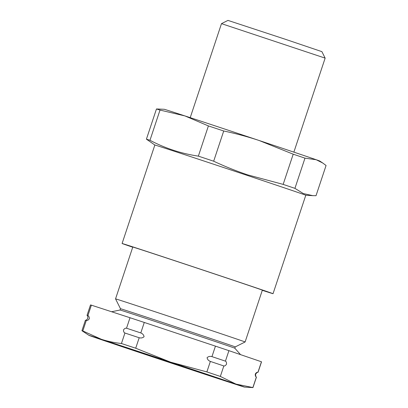 <?xml version="1.0" encoding="UTF-8"?>
<svg xmlns="http://www.w3.org/2000/svg" width="408" height="408" viewBox="0 0 408 408"><rect width="100%" height="100%" fill="white"/><g stroke="black" fill="none" stroke-linecap="round" stroke-linejoin="round"><path stroke-width="0.61" d="M87.893 315.649C88.883 316.093 89.352 317.133 89.311 318.775C88.352 320.122 87.348 320.683 86.297 320.453A90.122 0.383 -161.6 0 0 85.425 320.219A90.122 0.383 -161.6 0 0 85.415 320.219C85.853 320.54 86.659 319.918 87.837 318.357C87.827 316.399 87.557 315.42 87.021 315.42A90.122 0.383 18.4 0 1 87.016 315.415A90.122 0.383 18.4 0 1 87.893 315.649L91.382 305.164A90.122 0.383 -161.6 0 0 90.505 304.929L87.016 315.415M252.955 387.6A90.122 0.383 -161.6 0 0 252.873 387.549L235.916 384.076L220.346 376.431A90.122 0.383 -161.6 0 0 206.871 371.912L170.595 362.151L135.706 348.223A90.122 0.383 -161.6 0 0 121.441 343.51C114.541 342.776 107.87 341.374 101.429 339.308A81.926 0.347 -161.6 0 0 89.021 335.381A81.926 0.347 -161.6 0 0 97.583 338.395A81.926 0.347 -161.6 0 0 162.904 360.32A81.926 0.347 -161.6 0 0 232.07 383.158A81.926 0.347 -161.6 0 0 244.479 387.095L252.945 387.6A90.122 0.383 -161.6 0 0 252.955 387.6L256.443 377.114A90.122 0.383 -161.6 0 0 256.443 377.109A90.122 0.383 -161.6 0 0 256.362 377.069C255.541 376.676 255.184 375.666 255.296 374.029C256.178 372.662 257.065 372.07 257.958 372.264L261.446 361.779L228.919 350.661A90.122 0.383 -161.6 0 0 215.444 346.137L144.279 322.447A90.122 0.383 -161.6 0 0 130.014 317.735L91.382 305.164M211.956 356.623A90.122 0.383 18.4 0 1 225.43 361.146C226.251 361.534 226.608 362.549 226.496 364.186C225.614 365.553 224.726 366.139 223.834 365.95A90.122 0.383 -161.6 0 0 210.36 361.427C208.519 360.708 207.427 359.453 207.075 357.668C208.411 356.449 210.038 356.097 211.956 356.623L215.444 346.137M126.526 328.221A90.122 0.383 18.4 0 1 140.796 332.933C142.632 333.652 143.723 334.907 144.075 336.692C142.739 337.911 141.112 338.257 139.194 337.737A90.122 0.383 -161.6 0 0 124.93 333.025C123.94 332.591 123.471 331.551 123.512 329.904C124.466 328.552 125.47 327.991 126.526 328.221L130.014 317.735M120.477 308.723L120.049 310.019A60.481 0.255 -161.6 0 1 129.214 312.921A60.481 0.255 -161.6 0 1 193.494 334.193A60.481 0.255 -161.6 0 1 234.824 348.197A60.481 0.255 -161.6 0 0 234.824 348.197L235.258 346.907A60.481 0.255 -161.6 0 0 194.126 332.964A60.481 0.255 -161.6 0 0 129.647 311.625A60.481 0.255 -161.6 0 0 120.477 308.723L115.546 298.87A68.274 0.286 -161.6 0 1 125.894 302.15A68.274 0.286 -161.6 0 1 198.681 326.237A68.274 0.286 -161.6 0 1 245.111 341.97L262.349 290.144A68.274 0.286 18.4 0 0 215.919 274.411A68.274 0.286 18.4 0 0 143.137 250.323A68.274 0.286 18.4 0 0 132.784 247.044L115.546 298.87M221.493 23.644L227.965 20.4L285.32 39.265L321.902 51.648L325.145 58.125L221.488 23.644L190.215 117.657M262.298 290.307A79.54 0.337 -161.6 0 0 273.039 293.699L305.796 195.233A79.54 0.337 -161.6 0 0 247.019 175.333A79.54 0.337 -161.6 0 0 154.851 145.019L146.416 139.174L156.468 108.967A90.122 0.383 18.4 0 1 160.012 110.073L184.901 115.913L208.401 125.924A90.122 0.383 18.4 0 1 223.722 130.994C235.768 133.503 247.579 136.67 259.156 140.505L293.204 154.183A90.122 0.383 18.4 0 1 304.975 158.151L316.215 159.737L322.692 162.981L326.069 165.485L316.022 195.697L312.717 195.641L303.307 193.55L294.928 188.358L304.975 158.151M273.039 293.699A79.54 0.337 -161.6 0 0 214.261 273.804A79.54 0.337 -161.6 0 0 122.094 243.489A79.54 0.337 -161.6 0 0 132.727 247.207M146.416 139.174A90.122 0.383 18.4 0 1 149.966 140.281C165.179 148.318 181.31 153.602 198.354 156.131A90.122 0.383 18.4 0 1 213.67 161.206C224.808 166.439 236.161 170.993 247.722 174.884L283.157 184.391A90.122 0.383 18.4 0 1 294.928 188.358M283.157 184.391L293.204 154.183M213.67 161.206L223.722 130.994M198.354 156.131L208.401 125.924M149.966 140.281L160.012 110.073M322.697 162.976L319.694 160.997A81.926 0.347 -161.6 0 0 316.215 159.737A81.926 0.347 18.4 0 0 259.156 140.505A81.926 0.347 -161.6 0 0 184.901 115.913A81.926 0.347 -161.6 0 0 164.23 109.278L156.468 108.967M135.706 348.223L139.194 337.737M121.441 343.51L124.93 333.025M244.479 387.095A81.926 0.347 -161.6 0 0 235.916 384.076A81.926 0.347 -161.6 0 0 170.595 362.151A81.926 0.347 -161.6 0 0 101.429 339.308L82.809 330.939L86.297 320.453M82.809 330.939A90.122 0.383 -161.6 0 0 81.931 330.704A90.122 0.383 -161.6 0 0 81.937 330.715L85.415 320.219M252.873 387.549L256.362 377.069M220.346 376.431L223.834 365.95M206.871 371.912L210.36 361.427M140.796 332.933L144.279 322.447M257.958 372.264A90.122 0.383 18.4 0 1 258.045 372.31A90.122 0.383 18.4 0 1 258.04 372.31L261.533 361.825A90.122 0.383 -161.6 0 0 261.446 361.779M225.43 361.146L228.919 350.661M224.176 380.511A72.027 0.306 18.4 0 1 129.693 349.177A72.027 0.306 18.4 0 1 109.324 341.955A72.027 0.306 18.4 0 1 203.811 373.295A72.027 0.306 18.4 0 1 224.176 380.511M256.443 377.109C255.903 377.109 255.632 376.13 255.622 374.172C256.805 372.611 257.606 371.989 258.04 372.31M120.049 310.019L111.614 311.748M99.572 338.839L167.703 361.228L233.957 383.54M305.796 195.233L312.717 195.646M325.145 58.125L293.867 152.138M154.851 145.019L122.094 243.489M89.021 335.381L81.937 330.715M234.824 348.197L240.536 354.634M235.258 346.907L245.111 341.97"/></g></svg>

